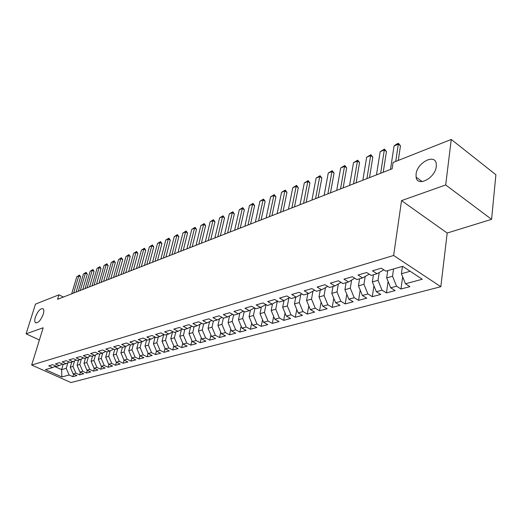 <?xml version="1.0" encoding="UTF-8"?>
<svg xmlns="http://www.w3.org/2000/svg" width="522" height="522" viewBox="0 0 522 522"><rect width="100%" height="100%" fill="white"/><g stroke="black" fill="none" stroke-linecap="round" stroke-linejoin="round"><path stroke-width="0.78" d="M416.08 174.107C417.13 162.57 435.211 153.181 436.288 163.875L436.288 166.511C435.25 178.165 417.293 187.391 416.106 177.147L416.08 174.107M35.359 317.167C37.91 310.89 40.507 308.084 43.163 308.77C44.005 309.696 44.037 311.503 43.248 314.205C40.703 320.495 38.106 323.32 35.45 322.674C34.576 321.748 34.55 319.908 35.359 317.167M491.58 219.331L445.69 184.951L401.542 200.618L447.191 233.034L491.58 219.331L495.9 174.739L451.256 139.439L393.086 162.479L392.126 168.795L57.564 299.321L58.94 294.832L35.483 304.117L26.1 333.839L39.398 340.005M447.191 233.034L440.822 286.708L70.966 382.561L31.672 365.041L393.634 255.473L440.822 286.708M63.155 364.389L61.622 369.628L61.844 376.956L69.106 374.985L72.858 376.675L76.904 375.592L73.139 373.889L75.853 373.152L79.625 374.868L83.748 373.765L79.964 372.042L82.73 371.292L86.528 373.021L90.737 371.899L86.926 370.15L89.751 369.387L93.569 371.142L97.868 369.994L94.038 368.225L96.922 367.442L100.759 369.224L105.144 368.049L101.294 366.261L104.237 365.459L108.093 367.26L112.569 366.066L108.7 364.252L111.708 363.436L115.584 365.263L120.158 364.036L116.262 362.196L119.336 361.368L123.238 363.214L127.903 361.968L123.988 360.102L127.127 359.253L131.048 361.126L131.883 357.962L135.087 357.094L139.035 358.999L143.909 357.694L139.948 355.776L143.224 354.888L147.197 356.82L152.176 355.489L148.196 353.544L151.543 352.631L155.536 354.588L160.632 353.231L156.626 351.254L160.052 350.327L164.065 352.311L169.272 350.921L165.246 348.918L168.75 347.972L172.782 349.981L178.113 348.559L174.067 346.53L177.65 345.557L181.708 347.6L187.157 346.145L183.091 344.083L186.759 343.084L190.837 345.159L196.416 343.672L192.324 341.577L196.076 340.559L200.18 342.667L205.89 341.14L201.779 339.013L205.622 337.975L209.746 340.109L215.593 338.543L211.462 336.39L215.397 335.32L219.54 337.493L225.53 335.894L221.374 333.702L225.413 332.605L229.576 334.811L235.709 333.173L231.533 330.948L235.67 329.826L239.852 332.064L246.143 330.387L241.947 328.123L246.188 326.974L250.39 329.252L256.844 327.529L252.622 325.232L256.974 324.051L261.196 326.367L267.812 324.599L263.571 322.263L268.034 321.05L272.275 323.405L279.061 321.591L274.807 319.216L279.381 317.976L283.648 320.371L290.61 318.505L286.33 316.091L291.028 314.818L295.315 317.252L302.46 315.34L298.166 312.88L302.988 311.575L307.288 314.055L314.629 312.091L310.316 309.585L315.268 308.248L319.588 310.766L327.131 308.75L322.798 306.205L327.888 304.822L332.227 307.393L339.979 305.318L335.626 302.727L340.859 301.305L345.218 303.921L353.185 301.794L348.813 299.152L354.197 297.69L358.568 300.352L366.764 298.166L362.379 295.472L367.912 293.971L372.303 296.685L380.734 294.434L376.336 291.687L382.032 290.147L386.43 292.914L395.108 290.597L390.697 287.798L396.563 286.206L400.981 289.025L409.914 286.637L405.49 283.785L401.411 273.743L410.168 271.27M130.33 344.82L128.777 350.68L131.883 357.962L135.818 359.854L131.048 361.126M61.844 376.956L45.46 369.628L52.624 367.56L55.743 366.026M405.49 283.785L422.278 279.237L402.658 266.324L385.934 271.166L381.334 268.197L372.454 270.807L377.041 273.737L371.201 275.42L366.627 272.517L358.007 275.048L362.575 277.919L356.904 279.557L352.343 276.706L343.972 279.166L348.526 281.984L343.019 283.577L338.478 280.777L330.348 283.165L334.883 285.925L329.532 287.472L325.004 284.731L317.108 287.054L321.624 289.762L316.423 291.269L311.915 288.575L304.235 290.832L308.73 293.488L303.673 294.956L299.184 292.313L291.72 294.506L296.196 297.116L291.276 298.538L286.806 295.948L279.544 298.082L283.994 300.646L279.211 302.029L274.761 299.484L267.695 301.559L272.125 304.078L267.466 305.422L263.042 302.923L256.158 304.946L260.569 307.419L256.028 308.73L251.624 306.277L244.922 308.248L249.307 310.675L244.89 311.954L240.505 309.539L233.973 311.458L238.339 313.846L234.032 315.092L229.673 312.717L223.305 314.59L227.651 316.939L223.449 318.152L219.116 315.823L212.911 317.644L217.23 319.953L213.133 321.141L208.82 318.844L202.764 320.619L207.064 322.896L203.065 324.051L198.778 321.787L192.872 323.523L197.146 325.761L193.251 326.889L188.984 324.664L183.222 326.354L187.47 328.56L183.666 329.663L179.424 327.47L173.8 329.121L178.022 331.294L174.309 332.37L170.094 330.211L164.6 331.822L168.802 333.963L165.174 335.007L160.978 332.886L155.615 334.465L159.791 336.566L156.248 337.59L152.078 335.502L146.839 337.036L150.988 339.111L147.53 340.116L143.38 338.054L138.258 339.554L142.389 341.597L139.009 342.576L134.885 340.546L129.88 342.014L133.984 344.031L130.676 344.99L126.578 342.987L121.678 344.422L125.763 346.406L122.526 347.345L118.455 345.368L113.665 346.778L117.724 348.729L114.559 349.649L110.507 347.704L105.829 349.081L109.861 351.006L106.762 351.9L102.736 349.988L98.156 351.332L102.168 353.231L99.134 354.105L95.135 352.219L90.645 353.531L94.639 355.41L91.67 356.265L87.689 354.405L83.298 355.691L87.265 357.544L84.362 358.379L80.408 356.539L76.108 357.805L80.049 359.632L77.204 360.454L73.269 358.634L69.061 359.873L72.976 361.674L70.189 362.477L66.281 360.689L62.157 361.896L66.053 363.677L63.325 364.467L59.436 362.699L55.397 363.88L59.273 365.635L56.598 366.411L52.735 364.663L48.774 365.824L52.624 367.56M393.562 268.954L392.518 276.249L386.671 277.9L387.735 270.644M396.563 286.206L392.518 276.249M390.697 287.798L386.671 277.9M379.213 272.497L378.032 280.34L372.356 281.939L373.452 274.774M382.032 290.147L378.032 280.34M376.336 291.687L372.356 281.939M377.041 273.737L383.174 270.226L383.292 269.456M365.198 276.432L363.964 284.307L358.451 285.867L359.58 278.787M367.912 293.971L363.964 284.307M362.379 295.472L358.451 285.867M362.575 277.919L368.721 274.435L368.806 273.9M351.587 280.262L350.295 288.164L344.931 289.677L346.093 282.683M354.197 297.69L350.295 288.164M348.813 299.152L344.931 289.677M348.526 281.984L354.738 278.206M338.347 283.994L337.003 291.915L331.79 293.39L332.977 286.48M340.859 301.305L337.003 291.915M335.626 302.727L331.79 293.39M334.883 285.925L341.068 282.376M325.474 287.629L324.077 295.563L319.007 296.992L320.221 290.167M327.888 304.822L324.077 295.563M322.798 306.205L319.007 296.992M321.624 289.762L327.725 286.382M312.946 291.172L311.503 299.113L306.571 300.502L307.81 293.755M315.268 308.248L311.503 299.113M310.316 309.585L306.571 300.502M308.73 293.488L314.675 290.225M300.75 294.63L299.263 302.564L294.46 303.921L295.72 297.253M302.988 311.575L299.263 302.564M298.166 312.88L294.46 303.921M296.196 297.116L301.977 293.958M288.875 297.997L287.348 305.931L282.67 307.249L283.955 300.659M291.028 314.818L287.348 305.931M286.33 316.091L282.67 307.249M283.994 300.646L289.632 297.586M277.312 301.279L275.74 309.207L271.186 310.492L272.504 303.869M279.381 317.976L275.74 309.207M274.807 319.216L271.186 310.492M272.125 304.078L277.613 301.116M266.018 304.607L264.432 312.397L259.989 313.65L261.352 306.995M268.034 321.05L264.432 312.397M263.571 322.263L259.989 313.65M260.569 307.419L265.913 304.548M254.945 308.13L253.411 315.503L249.079 316.73L250.482 310.048M256.974 324.051L253.411 315.503M252.622 325.232L249.079 316.73M249.307 310.675L254.521 307.895M244.152 311.549L242.665 318.537L238.443 319.732L239.885 313.03M246.188 326.974L242.665 318.537M241.947 328.123L238.443 319.732M238.339 313.846L243.422 311.151M233.628 314.877L232.186 321.493L228.068 322.661L229.543 315.94M235.67 329.826L232.186 321.493M231.533 330.948L228.068 322.661M227.651 316.939L232.61 314.322M223.357 318.107L221.961 324.384L217.942 325.513L219.455 318.785M225.413 332.605L221.961 324.384M221.374 333.702L217.942 325.513M217.23 319.953L222.065 317.409M213.381 321.069L211.984 327.196L208.063 328.305L209.603 321.565M215.397 335.32L211.984 327.196M211.462 336.39L208.063 328.305M207.064 322.896L211.782 320.423M203.652 323.881L202.249 329.943L198.419 331.026L199.991 324.279M205.622 337.975L202.249 329.943M201.779 339.013L198.419 331.026M197.146 325.761L201.76 323.359M194.151 326.628L192.742 332.625L188.997 333.682L190.602 326.935M196.076 340.559L192.742 332.625M192.324 341.577L188.997 333.682M187.47 328.56L191.972 326.224M184.873 329.31L183.45 335.248L179.796 336.279L181.428 329.532M186.759 343.084L183.45 335.248M183.091 344.083L179.796 336.279M178.022 331.294L182.419 329.017M175.81 331.933L174.381 337.812L170.805 338.817L172.462 332.077M177.65 345.557L174.381 337.812M174.067 346.53L170.805 338.817M168.802 333.963L173.095 331.751M166.955 334.498L165.513 340.311L162.022 341.297L163.699 334.563M168.75 347.972L165.513 340.311M165.246 348.918L162.022 341.297M159.791 336.566L163.993 334.413M158.29 336.997L156.841 342.758L153.429 343.724L155.125 337.029M160.052 350.327L156.841 342.758M156.626 351.254L153.429 343.724M150.988 339.111L155.093 337.01M149.827 339.45L148.372 345.146L145.031 346.093L146.675 339.692M151.543 352.631L148.372 345.146M148.196 353.544L145.031 346.093M142.389 341.597L146.401 339.554M141.547 341.845L140.079 347.489L136.816 348.409L138.415 342.288M143.224 354.888L140.079 347.489M139.948 355.776L136.816 348.409M133.984 344.031L137.906 342.034M133.443 344.187L131.975 349.779L128.777 350.68M135.087 357.094L131.975 349.779M125.763 346.406L129.606 344.461M125.515 346.477L124.04 352.017L120.915 352.898L122.416 347.287M127.127 359.253L124.04 352.017M123.988 360.102L120.915 352.898M117.724 348.729L121.482 346.836M117.757 348.716L116.275 354.203L113.215 355.071L114.696 349.609M119.336 361.368L116.275 354.203M116.262 362.196L113.215 355.071M109.861 351.006L113.535 349.159M110.181 350.843L108.68 356.35L105.685 357.198L107.167 351.782M111.708 363.436L108.68 356.35M108.7 364.252L105.685 357.198M102.168 353.231L105.764 351.43M102.762 352.937L101.235 358.451L98.306 359.28L99.793 353.916M104.237 365.459L101.235 358.451M101.294 366.261L98.306 359.28M94.639 355.41L98.162 353.648M95.493 354.98L93.947 360.506L91.076 361.315L92.564 356.011M96.922 367.442L93.947 360.506M94.038 368.225L91.076 361.315M87.265 357.544L90.717 355.821M88.375 356.989L86.809 362.522L83.996 363.319L85.491 358.053M89.751 369.387L86.809 362.522M86.926 370.15L83.996 363.319M80.049 359.632L83.429 357.948M81.399 358.96L79.814 364.493L77.06 365.276L78.554 360.063M82.73 371.292L79.814 364.493M79.964 372.042L77.06 365.276M72.976 361.674L76.29 360.03M74.561 360.891L72.963 366.431L70.261 367.194L71.755 362.027M75.853 373.152L72.963 366.431M73.139 373.889L70.261 367.194M66.053 363.677L69.302 362.072M67.86 362.783L66.242 368.323L61.622 369.628L54.732 366.522M69.106 374.985L66.242 368.323M59.273 365.635L62.451 364.069M445.69 184.951L451.256 139.439M31.672 365.041L43.169 327.783L26.1 333.839M401.542 200.618L393.634 255.473M63.39 297.044L58.94 294.832M402.436 266.39L401.411 273.743M72.858 376.675L73.602 374.098M79.625 374.868L80.375 372.225M86.528 373.021L87.291 370.32M93.569 371.142L94.345 368.369M100.759 369.224L101.542 366.372M108.093 367.26L108.889 364.336M115.584 365.263L116.393 362.261M123.238 363.214L124.053 360.134M139.035 358.999L139.896 355.658M147.197 356.82L148.091 353.296M155.536 354.588L156.47 350.882M164.065 352.311L165.03 348.402M172.782 349.981L173.787 345.864M181.708 347.6L182.746 343.261M190.837 345.159L191.907 340.592M200.18 342.667L201.29 337.851M209.746 340.109L210.895 335.039M219.54 337.493L220.728 332.149M229.576 334.811L230.796 329.186M239.852 332.064L241.118 326.133M250.39 329.252L251.695 322.994M261.196 326.367L262.54 319.771M272.275 323.405L273.658 316.449M283.648 320.371L285.064 313.024M295.315 317.252L296.764 309.5M307.288 314.055L308.783 305.866M319.588 310.766L321.115 302.114M332.227 307.393L333.786 298.245M345.218 303.921L346.804 294.245M358.568 300.352L360.187 290.115M372.303 296.685L373.948 285.834M386.43 292.914L388.1 281.41M400.981 289.025L402.664 276.823M71.677 293.814L76.793 276.738L79.468 275.094L78.77 275.929L80.61 276.875L76.081 292.092M76.793 276.738L78.77 275.929L73.654 293.044M79.468 275.094L80.61 276.875M78.307 291.224L83.416 274.011L86.123 272.347L85.432 273.182L87.285 274.141L82.763 289.488M83.416 274.011L85.432 273.182L80.323 290.441M86.123 272.347L87.285 274.141M85.073 288.588L90.169 271.225L92.909 269.541L92.224 270.376L94.09 271.355L89.569 286.832M90.169 271.225L92.224 270.376L87.128 287.785M92.909 269.541L94.09 271.355M91.97 285.899L97.059 268.386L99.832 266.683L99.154 267.525L101.027 268.517L96.518 284.125M97.059 268.386L99.154 267.525L94.064 285.077M99.832 266.683L101.027 268.517M99.004 283.152L104.087 265.489L106.893 263.767L106.22 264.608L108.106 265.613L103.604 281.358M104.087 265.489L106.22 264.608L101.144 282.317M106.893 263.767L108.106 265.613M106.181 280.353L111.251 262.533L114.096 260.791L113.431 261.639L115.323 262.657L110.84 278.533M111.251 262.533L113.431 261.639L108.367 279.498M114.096 260.791L115.323 262.657M113.509 277.495L118.566 259.519L121.45 257.757L120.791 258.605L122.696 259.636L118.22 275.655M118.566 259.519L120.791 258.605L115.74 276.621M121.45 257.757L122.696 259.636M120.987 274.572L126.03 256.446L128.947 254.658L128.301 255.506L130.213 256.556L125.756 272.712M126.03 256.446L128.301 255.506L123.264 273.685M128.947 254.658L130.213 256.556M128.627 271.597L133.652 253.3L136.607 251.493L135.968 252.348L137.893 253.405L133.449 269.711M133.652 253.3L135.968 252.348L130.95 270.69M136.607 251.493L137.893 253.405M136.425 268.549L141.429 250.09L144.431 248.263L143.798 249.118L145.736 250.195L141.312 266.651M141.429 250.09L143.798 249.118L138.8 267.629M144.431 248.263L145.736 250.195M144.398 265.444L149.377 246.815L152.417 244.968L151.798 245.823L153.742 246.913L149.338 263.519M149.377 246.815L151.798 245.823L146.819 264.497M152.417 244.968L153.742 246.913M152.535 262.266L157.5 243.467L160.58 241.595L159.967 242.449L161.924 243.559L157.54 260.315M157.5 243.467L159.967 242.449L155.014 261.3M160.58 241.595L161.924 243.559M160.854 259.023L165.794 240.048L168.913 238.149L168.319 239.011L170.283 240.133L165.924 257.046M165.794 240.048L168.319 239.011L163.386 258.038M168.913 238.149L170.283 240.133M169.363 255.702L174.27 236.557L177.434 234.632L176.854 235.494L178.831 236.636L174.492 253.705M174.27 236.557L176.854 235.494L171.947 254.697M177.434 234.632L178.831 236.636M178.054 252.309L182.935 232.982L186.145 231.031L185.578 231.892L187.561 233.053L183.255 250.286M182.935 232.982L185.578 231.892L180.703 251.278M186.145 231.031L187.561 233.053M186.948 248.844L191.796 229.328L195.058 227.357L194.497 228.218L196.494 229.393L192.213 246.789M191.796 229.328L194.497 228.218L189.656 247.787M195.058 227.357L196.494 229.393M196.05 245.294L200.859 225.595L204.167 223.592L203.619 224.453L205.629 225.654L201.381 243.213M200.859 225.595L203.619 224.453L198.817 244.211M204.167 223.592L205.629 225.654M205.361 241.66L210.131 221.772L213.485 219.742L212.956 220.604L214.973 221.824L210.764 239.552M210.131 221.772L212.956 220.604L208.193 240.557M213.485 219.742L214.973 221.824M214.888 237.941L219.618 217.857L223.024 215.801L222.509 216.669L224.538 217.902L220.362 235.807M219.618 217.857L222.509 216.669L217.791 236.812M223.024 215.801L224.538 217.902M224.643 234.137L229.334 213.857L232.786 211.769L232.29 212.637L234.326 213.889L230.195 231.97M229.334 213.857L232.29 212.637L227.618 232.975M232.786 211.769L234.326 213.889M234.632 230.241L239.278 209.759L242.782 207.639L242.306 208.506L244.355 209.785L240.264 228.042M239.278 209.759L242.306 208.506L237.68 229.054M242.782 207.639L244.355 209.785M244.87 226.248L249.457 205.557L253.02 203.41L252.563 204.278L254.619 205.577L250.573 224.023M249.457 205.557L252.563 204.278L247.989 225.028M253.02 203.41L254.619 205.577M255.356 222.157L259.891 201.257L263.512 199.078L263.068 199.946L265.137 201.27L261.144 219.899M259.891 201.257L263.068 199.946L258.553 220.91M263.512 199.078L265.137 201.27M266.103 217.961L270.579 196.853L274.259 194.641L273.841 195.509L275.916 196.853L271.975 215.671M270.579 196.853L273.841 195.509L269.385 216.682M274.259 194.641L275.916 196.853M277.13 213.661L281.534 192.337L285.273 190.093L284.882 190.954L286.963 192.324L283.087 211.338M281.534 192.337L284.882 190.954L280.49 212.35M285.273 190.093L286.963 192.324M288.431 209.25L292.77 187.705L296.574 185.421L296.196 186.289L298.29 187.685L294.48 206.895M292.77 187.705L296.196 186.289L291.876 207.906M296.574 185.421L298.29 187.685M300.026 204.728L304.293 182.954L308.163 180.638L307.81 181.499L309.911 182.922L306.166 202.334M304.293 182.954L307.81 181.499L303.569 203.345M308.163 180.638L309.911 182.922M311.934 200.083L316.123 178.08L320.051 175.725L319.725 176.593L321.839 178.035L318.166 197.655M316.123 178.08L319.725 176.593L315.562 198.667M320.051 175.725L321.839 178.035M324.155 195.313L328.253 173.076L332.253 170.687L331.959 171.549L334.08 173.017L330.478 192.846M328.253 173.076L331.959 171.549L327.881 193.858M332.253 170.687L334.08 173.017M336.703 190.419L340.716 167.94L344.781 165.513L344.52 166.368L346.647 167.869L343.13 187.913M340.716 167.94L344.52 166.368L340.533 188.925M344.781 165.513L346.647 167.869M349.596 185.388L353.511 162.662L357.655 160.195L357.42 161.05L359.554 162.583L356.128 182.844M353.511 162.662L357.42 161.05L353.538 183.855M357.655 160.195L359.554 162.583M362.849 180.22L366.659 157.239L370.874 154.734L370.679 155.589L372.819 157.148L369.491 177.63M366.659 157.239L370.679 155.589L366.901 178.641M370.874 154.734L372.819 157.148M376.479 174.903L380.173 151.674L384.466 149.116L384.303 149.971L386.45 151.563L383.226 172.273M380.173 151.674L384.303 149.971L380.642 173.278M384.466 149.116L386.45 151.563M390.495 169.435L394.071 145.945L396.322 144.222L398.443 143.348L398.319 144.189L400.472 145.814L398.299 160.417M394.071 145.945L398.319 144.189L395.728 161.435M398.443 143.348L400.472 145.814M35.45 322.674L36.077 322.974M416.106 177.147L422.141 181.597"/></g></svg>

